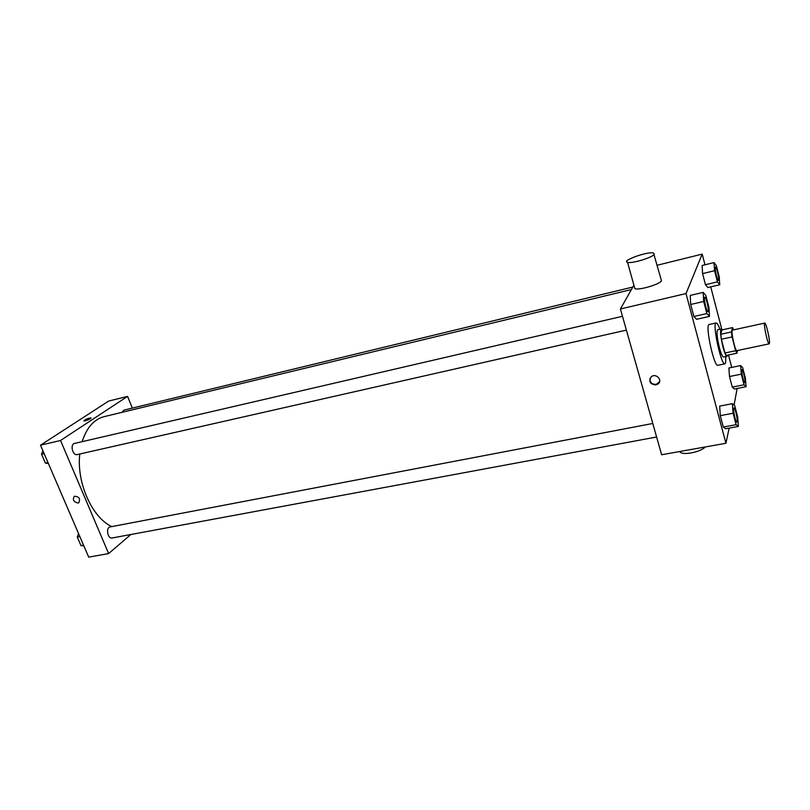 <?xml version="1.0" encoding="UTF-8"?>
<svg xmlns="http://www.w3.org/2000/svg" width="810" height="810" viewBox="0 0 810 810"><rect width="100%" height="100%" fill="white"/><g stroke="black" fill="none" stroke-linecap="round" stroke-linejoin="round"><path stroke-width="1.21" d="M769.449 343.318L769.196 343.835C767.758 344.706 763.081 322.866 764.741 323.068C765.976 322.279 770.138 340.22 769.449 343.318M769.196 343.835L736.887 350.639C735.136 351.57 730.509 329.984 732.493 330.105L764.741 323.068M732.524 327.594L731.4 331.958L732.068 336.93L721.376 339.238L720.728 334.277L721.963 329.913L732.524 327.594L733.668 329.852M732.068 336.93L735.632 350.74L736.897 353.221L737.525 350.507M721.376 339.238L724.96 352.988L735.632 350.74M724.96 352.988L726.256 355.448L736.897 353.221M722.155 329.873L721.163 329.012C719.969 330.834 720.566 336.818 722.955 346.943C724.606 353.008 725.952 356.117 727.005 356.289L727.552 355.185M727.005 356.289L723.482 357.018C722.419 356.866 721.062 353.757 719.401 347.692C717.012 337.588 716.425 331.614 717.65 329.781L721.163 329.012M720.728 334.277L731.4 331.958M725.79 356.542L725.649 362.728L724.92 363.842C721.153 365.806 711.919 322.724 716.151 322.977C717.113 322.896 718.369 325.002 719.938 329.275M724.92 363.842L717.903 365.29C714.005 367.284 704.791 324.314 709.165 324.526L716.151 322.977M703.181 292.4L690.262 295.417L690.677 304.469L693.876 316.487L696.6 319.282L709.479 316.386L708.942 307.334L705.824 295.427L703.181 292.4L703.688 301.462L706.867 313.551L709.479 316.386M714.025 262.592L702.128 265.488L702.574 273.598L705.48 284.705L707.879 287.55L719.756 284.755L719.189 276.635L716.354 265.629L714.025 262.592L714.562 270.712L717.447 281.87L719.756 284.755M704.983 264.789L702.199 254.107L686.019 293.564L725.932 443.272L729.142 428.125M734.042 405.03L737.191 388.466M731.703 367.406L728.473 354.993M721.801 329.376L710.735 286.882M732.392 403.653L719.675 406.104L720.272 415.651L723.31 427.052L725.689 428.753L738.376 426.425L737.657 416.877L734.69 405.567L732.392 403.653L733.08 413.232L736.098 424.693L738.376 426.425M740.624 365.573L728.889 367.983L729.496 376.528L732.27 387.119L734.387 389.023L746.081 386.714L745.382 378.169L742.669 367.669L740.624 365.573L741.312 374.139L744.056 384.78L746.081 386.714M633.896 285.191L620.419 308.975L661.628 454.754L725.932 443.272M620.419 308.975L686.019 293.564M655.938 384.952C650.015 384.294 648.446 381.571 651.23 376.812C655.806 372.732 663.015 380.153 658.135 383.91L655.938 384.952M656.88 265.326L702.199 254.107M653.974 254.603L661.456 280.705C660.363 284.148 638.948 290.537 634.868 288.664L634.392 286.963M679.59 451.545L680.38 452.355C684.187 455.423 701.298 451.737 705.196 446.978M654.257 254.208C653.083 257.388 631.567 263.918 627.537 262.329C620.916 260.8 648.02 251.13 653.548 253.044L654.257 254.208M659.542 381.804L656.181 384.345C651.716 384.396 649.681 382.36 650.065 378.25M111.79 526.601C92.127 517.661 76.413 482.75 79.785 453.995M82.154 441.673C86.64 427.67 93.98 419.327 104.196 416.634L631.425 289.555M626.393 330.115L77.233 454.572C72.596 455.919 69.822 444.234 74.581 443.424L622.485 316.295M656.616 437.005L112.124 537.982C107.629 539.096 105.604 527.482 110.19 526.905L652.789 423.478M122.057 412.33L123.97 410.113L632.843 287.044M132.324 408.088L127.575 396.384L60.537 440.488L108.631 553.574L130.876 534.499M127.575 396.384L108.702 401.051L40.5 445.186L60.537 440.488M40.5 445.186L88.705 557.128L108.631 553.574M78.762 502.777L78.043 503.04C73.578 501.977 72.343 499.719 74.338 496.267C79.137 496.55 80.615 498.717 78.752 502.777L78.043 503.04C73.578 501.977 72.353 499.719 74.338 496.267M90.406 418.679C87.723 420.147 85.546 420.896 83.886 420.916C85.131 419.448 87.49 418.436 90.963 417.889L90.406 418.679M83.794 420.835C85.526 419.276 87.915 418.304 90.963 417.899L91.064 417.98M78.54 533.527L77.284 537.06L80.98 545.626L83.835 545.829M77.284 537.06L79.846 536.574M80.98 545.626L83.541 545.15M79.41 541.991L77.993 538.701M42.889 450.745L41.533 454.157L45.38 463.067L48.408 463.543M41.533 454.157L44.105 453.559M45.38 463.067L47.952 462.49M43.882 459.594L42.393 456.162M744.714 382.654L744.714 382.654C743.61 383.211 740.755 369.603 742 369.694L742.011 369.694C742.952 369.168 745.524 380.153 744.957 382.259L744.744 382.644C743.641 383.201 740.785 369.603 742.021 369.694L742.021 369.694M728.889 367.983L729.496 376.528L741.312 374.139M729.496 376.528L732.27 387.119L744.056 384.78M732.27 387.119L734.387 389.023M718.399 280.321L718.369 280.321C717.225 280.949 714.126 267.037 715.412 267.077L715.443 267.067C716.455 266.48 719.321 278.407 718.571 280.088L718.399 280.321C717.255 280.938 714.147 267.037 715.443 267.067M702.128 265.488L702.574 273.598L714.562 270.712M702.574 273.598L705.48 284.705L717.447 281.87M705.48 284.705L707.879 287.55M736.827 422.132L736.827 422.132C735.51 422.749 732.483 407.916 733.941 408.017L733.971 408.007C735.065 407.44 737.788 419.145 737.14 421.625L736.857 422.132C735.541 422.739 732.503 407.916 733.971 408.007M719.675 406.104L720.272 415.651L733.08 413.232M720.272 415.651L723.31 427.052L736.098 424.693M723.31 427.052L725.689 428.753M707.92 311.637L707.92 311.637C706.553 312.336 703.222 297.179 704.751 297.209L704.781 297.209C705.976 296.551 709.064 309.339 708.183 311.334L707.95 311.637C706.583 312.336 703.252 297.179 704.781 297.209M690.262 295.417L690.677 304.469L703.688 301.462M690.677 304.469L693.876 316.487L706.867 313.551M693.876 316.487L696.6 319.282M680.127 451.453L680.38 452.355M634.868 288.664L627.537 262.329M658.368 383.302L658.135 383.91"/></g></svg>
